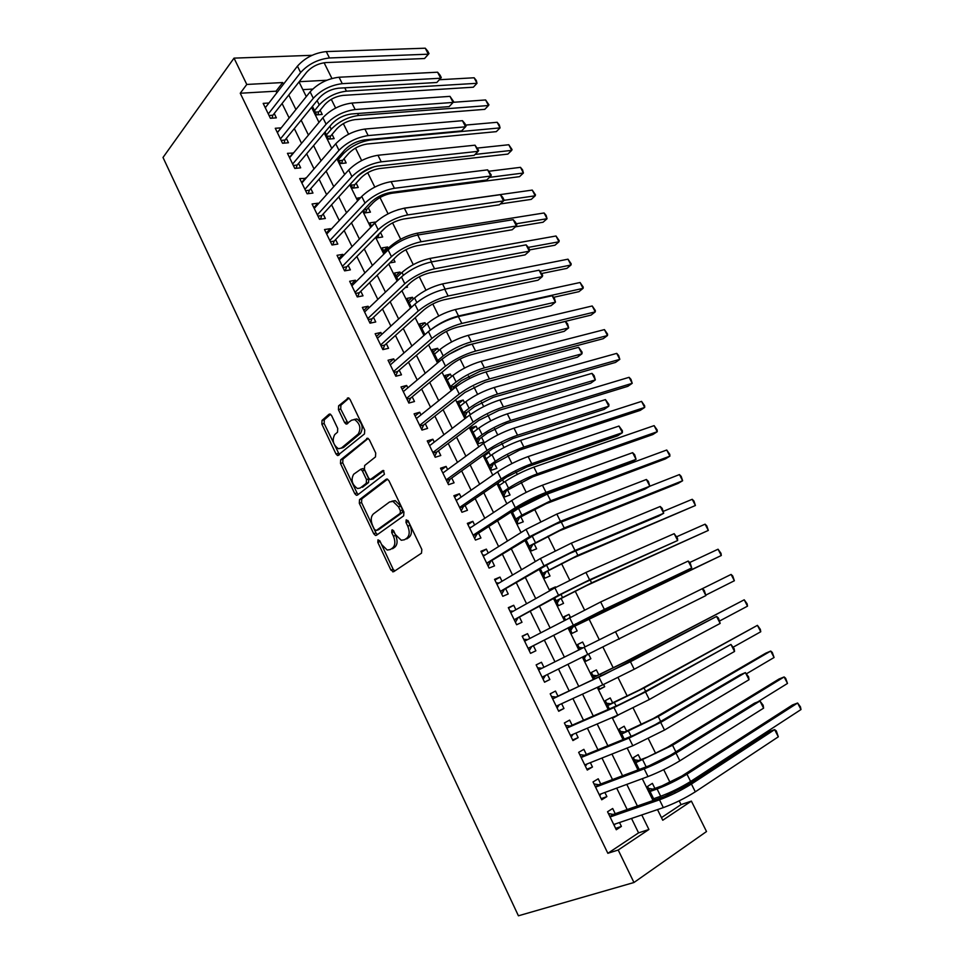 <?xml version="1.0" encoding="UTF-8"?>
<svg xmlns="http://www.w3.org/2000/svg" width="964" height="964" viewBox="0 0 964 964"><rect width="100%" height="100%" fill="white"/><g stroke="black" fill="none" stroke-linecap="round" stroke-linejoin="round"><path stroke-width="1.45" d="M377.984 539.828L377.816 542.383L390.926 570.098L393.661 571.712L421.509 553.167L421.822 549.408L408.182 520.934L406.193 519.837L406.001 522.476L407.748 526.139C409.917 531.538 409.616 535.538 406.844 538.141L404.519 539.744L401.277 540.262L395.565 534.695L392.601 529.863L391.89 529.971L391.709 532.562L393.433 536.189C395.565 541.515 395.276 545.443 392.589 547.986L390.324 549.54L387.227 550.046L381.575 544.503L379.876 540.924L377.984 539.828M379.768 540.708L393.143 569.254L394.794 570.965M407.929 520.488L410.001 525.344L407.748 526.139M393.649 530.73L395.662 535.382L393.433 536.189M331.604 415.592L330.086 414.05L329.001 414.267L322.036 420.4L321.856 424.124L335.978 453.96L337.545 455.55L364.488 433.921L364.717 430.077L350.053 399.445L348.51 397.891L338.629 405.808L338.424 409.616L344.594 422.557L346.148 424.124L351.619 420.184L354.619 419.581C360.054 423.582 361.259 428.402 358.222 434.029L341.208 448.188L343.473 447.537L338.424 448.742C333.086 444.862 331.869 440.138 334.749 434.559L337.521 432.197L337.713 428.45L331.604 415.592M276.837 92.785L276.053 91.182L240.253 93.243L246.784 84.446L234.023 58.129L163.012 157.469L518.415 915.8L633.963 882.506L618.201 850.019L648.917 829.486L641.783 814.954M240.253 93.243L607.85 853.309L618.201 850.019M359.536 499.605L359.307 503.28L373.731 533.755L375.466 535.454L376.43 535.297L403.663 515.836L403.94 512.053L388.962 480.747L387.263 479.072L386.166 479.265L359.536 499.605L361.777 498.882L361.548 502.545L375.96 532.971L377.43 534.574M354.752 493.652L340.485 463.491L340.678 459.804L367.79 438.259L369.405 439.873L375.731 453.092L375.478 456.912L364.657 465.516L364.428 469.275L368.561 477.975L370.224 479.626L382.66 470.613L383.431 470.48L384.419 474.3L357.403 495.11L356.403 495.291L354.752 493.652L356.993 492.917L342.738 462.816L340.485 463.491M312.42 106.341L316.626 114.873L322.217 114.451L320.132 110.233M325.061 131.996L328.579 139.129L334.147 138.623L332.05 134.382M337.798 157.831L340.617 163.555L346.16 162.964L344.052 158.698M350.619 183.859L352.74 188.149L358.259 187.474L356.138 183.172M363.536 210.068L364.934 212.911L370.429 212.14L368.296 207.814M375.514 222.431L371.429 226.082M376.55 236.469L377.225 237.843L382.696 236.975L380.539 232.625M388.287 248.314L387.624 246.965L383.66 250.905M389.83 262.895L395.035 261.991L393.649 259.159M400.771 273.607L400 272.041L395.975 275.897M405.266 287.597L407.471 287.164L406.916 286.043M413.339 299.069L412.459 297.286L408.375 301.057M425.992 324.711L425.004 322.711L420.858 326.386M438.741 350.522L437.644 348.305L433.426 351.896M451.574 376.526L450.369 374.08L446.091 377.575M456.49 386.48L455.803 385.094M464.503 402.711L463.178 400.036L458.828 403.434M470.336 414.544L468.649 411.122M477.517 429.076L476.083 426.172L471.661 429.486M476.083 426.172L470.818 427.763L478.614 443.597L483.868 441.946L481.59 437.331M490.616 455.623L489.073 452.49L484.591 455.707M484.121 454.767L491.7 470.131L496.906 468.371L494.616 463.732M498.027 482.976L504.859 496.858L510.052 494.99L507.739 490.315M503.823 482.374L502.581 479.855M512.029 511.39L518.126 523.765L523.283 521.801L520.958 517.09M517.114 509.305L516.656 508.389M526.139 540.021L531.489 550.866L536.611 548.793L534.261 544.058M540.358 568.881L544.937 578.171L550.022 575.978L547.673 571.206M555.686 587.45L555.421 586.907L550.577 589.619M554.686 597.945L558.481 605.669L563.542 603.368L561.168 598.56M570.29 617.044L568.977 614.369L564.061 616.984M569.122 627.239L572.134 633.36L577.159 630.938L574.761 626.106M585.015 646.868L582.63 642.036L577.641 644.53M588.715 654.351L590.872 658.725L585.835 661.159M603.572 684.476L604.681 686.705L599.572 689.031M598.801 674.788L596.379 669.884L591.402 672.462L594.643 679.042M618.563 714.818L613.405 717.108M612.658 702.876L610.224 697.948L605.296 700.647L609.381 708.95M626.636 731.182L624.178 726.217L619.274 729.025L624.238 739.099M640.699 759.692L638.228 754.679L633.372 757.62L639.216 769.477M615.225 813.712L612.682 808.495L607.537 811.748L616.285 829.751L621.406 826.413L619.515 822.533M600.741 783.985L598.222 778.804L593.041 781.937L601.729 799.795L606.886 796.589L604.886 792.48M586.377 754.487L583.871 749.341L578.653 752.342L587.269 770.067L592.474 766.995L590.354 762.657M572.122 725.205L569.628 720.096L564.374 722.964L572.929 740.569L578.159 737.617L575.942 733.062M557.963 696.141L555.493 691.067L550.203 693.815L558.698 711.275L563.964 708.468L561.638 703.696M543.913 667.281L541.467 662.256L536.141 664.883L544.564 682.211L549.866 679.524L547.444 674.535M529.851 638.397L527.537 633.661L522.175 636.156L530.537 653.363L535.876 650.796L533.441 645.784M515.885 609.73L513.716 605.272L508.317 607.645L516.62 624.732L521.994 622.286L519.572 617.309M502.027 581.28L499.991 577.087L494.556 579.352L502.798 596.306L508.209 593.981L505.811 589.04M488.278 553.035L486.362 549.119L480.903 551.263L489.085 568.085L494.532 565.88L492.146 560.976M474.613 524.994L472.842 521.343L467.347 523.368L475.469 540.081L480.94 537.984L478.578 533.128M461.069 497.171L459.418 493.773L453.887 495.689L461.949 512.27L467.456 510.293L465.106 505.473M447.609 469.54L446.091 466.407L440.524 468.203L448.525 484.675L454.068 482.807L451.742 478.011M434.258 442.115L432.848 439.235L427.257 440.922L435.21 457.273L440.777 455.514L438.463 450.754M420.991 414.882L419.714 412.255L414.098 413.833L421.979 430.065L427.582 428.414L425.281 423.702M407.832 387.841L406.675 385.467L401.024 386.938L408.857 403.06L414.484 401.518L412.206 396.831M394.758 361.006L393.722 358.873L388.046 360.247L395.818 376.237L401.482 374.815L399.217 370.152M381.78 334.363L380.864 332.472L375.153 333.737L382.877 349.619L388.564 348.293L386.311 343.666M368.899 307.902L368.091 306.251L362.356 307.408L370.019 323.181L375.743 321.964L373.502 317.373M356.102 281.633L355.415 280.223L349.655 281.271L357.258 296.936L363.006 295.815L360.789 291.261M343.401 255.556L342.823 254.363L337.038 255.327L344.594 270.872L350.366 269.86L348.161 265.329M330.785 229.661L330.327 228.697L324.507 229.553L332.014 245.001L337.81 244.073L335.629 239.59M318.265 203.946L317.903 203.211L312.071 203.97L319.518 219.298L325.35 218.479L323.169 214.02M305.829 178.4L299.72 178.557L307.118 193.788L312.963 193.065L310.806 188.631M293.478 153.047L287.453 153.324L294.803 168.447L300.672 167.82L298.527 163.422M281.223 127.875L275.27 128.272L282.56 143.275L288.465 142.744L286.332 138.382M607.85 853.309L638.566 832.872L631.516 818.448M627.166 809.555L616.695 788.118M612.502 779.551L601.982 758.029M597.945 749.787L587.389 728.169M583.509 720.229L572.905 698.526M569.17 690.911L558.53 669.112M554.951 661.798L544.347 640.12M540.708 632.661L530.308 611.393M526.573 603.753L516.379 582.871M512.547 575.05L502.545 554.577M498.617 546.564L488.808 526.477M484.808 518.283L475.18 498.593M471.083 490.218L461.648 470.902M457.466 462.358L448.212 443.416M443.946 434.704L434.872 416.135M430.534 407.242L421.642 389.046M417.207 379.997L408.495 362.163M403.988 352.932L395.445 335.46M390.854 326.073L382.491 308.95M377.828 299.406L369.622 282.633M364.886 272.933L356.849 256.496M352.029 246.639L344.172 230.553M339.28 220.551L331.58 204.79M326.615 194.632L319.072 179.208M314.035 168.905L306.66 153.794M301.551 143.347L294.321 128.574M289.152 117.982L282.078 103.522M268.932 103.003L263.172 103.377L270.414 118.295L276.343 117.849L274.234 113.511M661.461 817.629L681.042 804.603L679.186 800.843M674.848 792.107L674.077 790.552M670.052 782.431L663.714 769.646M655.689 753.486L648.362 738.701M641.446 724.747L633.131 707.986M627.299 696.225L618.02 677.523M613.261 667.907L603.03 647.29M599.307 639.771L588.932 618.84M584.461 609.826L575.159 591.089M569.724 580.123L561.494 563.53M555.107 550.649L547.926 536.177M540.599 521.391L534.454 509.004M530.73 501.485L530.2 500.412M526.199 492.363L521.078 482.036M517.307 474.421L515.969 471.721M511.92 463.564L507.799 455.249M503.979 447.549L501.834 443.235M497.737 434.969L494.616 428.667M490.748 420.858L487.82 414.966M483.675 406.591L481.518 402.253M477.602 394.36L473.902 386.901M469.709 378.43L468.516 376.044M464.552 368.055L460.093 359.054M451.598 341.931L446.392 331.423M438.741 315.987L432.788 303.985M425.955 290.224L419.28 276.752M413.267 264.642L405.868 249.712M400.675 239.229L392.565 222.877M388.07 213.827L379.985 197.524M374.815 187.1L367.694 172.713M361.657 160.566L355.475 148.082M348.594 134.213L343.341 123.609M335.629 108.064L331.279 99.304M312.685 89.074L302.853 89.64M659.713 798.204L659.039 796.83M654.881 788.407L652.387 783.358L647.555 786.419L654.303 800.096M618.587 714.878L613.67 717.65L613.369 717.047M604.681 686.705L599.729 689.344L598.475 686.814M590.872 658.725L585.883 661.256L583.69 656.809M582.63 642.036L577.617 644.494L580.015 649.35M568.977 614.369L563.928 616.719L565.374 619.635M555.421 586.907L550.348 589.149L550.842 590.149M489.073 452.49L485.832 453.538M467.516 416.689L465.636 417.243L457.888 401.518L463.178 400.036M450.369 374.08L445.043 375.466L452.176 389.926M437.644 348.305L432.294 349.595L438.5 362.175M425.004 322.711L419.629 323.892L424.919 334.629M412.459 297.286L407.061 298.382L411.447 307.287M400 272.041L394.565 273.029L398.072 280.138M387.624 246.965L382.166 247.869L384.793 253.195M375.321 222.057L369.839 222.865L371.61 226.444M360.62 197.644L357.608 198.042L358.524 199.885M324.097 62.744L331.917 78.47M681.042 804.603L691.381 801.108L706.516 831.534L633.963 882.506M312.071 55.309L234.023 58.129M283.5 84.169L282.705 82.555L246.784 84.446M637.397 805.988L626.805 784.395M622.575 775.755L611.935 754.065M607.862 745.75L597.186 723.976M593.27 715.975L582.545 694.116M578.774 686.428L568.013 664.473M564.398 657.111L553.685 635.264M550.01 627.757L539.503 606.32M535.731 598.62L525.416 577.593M521.548 569.712L511.438 549.082M507.486 541.021L497.569 520.789M493.52 512.535L483.795 492.7M479.662 484.265L470.119 464.817M465.901 456.213L456.55 437.138M452.249 428.353L443.079 409.664M438.692 400.711L429.715 382.395M425.245 373.273L416.436 355.318M411.881 346.028L403.253 328.435M398.626 318.988L390.167 301.744M385.455 292.14L377.177 275.246M372.393 265.486L364.284 248.941M359.415 239.024L351.474 222.829M346.534 212.755L338.762 196.885M333.749 186.667L326.133 171.134M321.06 160.771L313.601 145.576M308.444 135.056L301.154 120.187M295.924 109.522L288.79 94.978M657.508 809.603L662.75 820.244L691.381 801.108M299.045 81.928L306.287 96.617M311.589 107.378L318.988 122.392M324.217 133.008L331.773 148.36M336.93 158.831L344.654 174.508M349.739 184.823L357.632 200.849M362.645 211.02L370.706 227.383M375.635 237.397L383.865 254.11M388.721 263.967L397.132 281.03M401.916 290.73L410.495 308.155M415.195 317.698L423.943 335.472M428.57 344.859L437.511 362.994M442.042 372.212L451.164 390.733M455.623 399.771L464.925 418.665M469.299 427.546L478.795 446.814M483.084 455.514L492.773 475.18M496.966 483.699L506.847 503.75M510.956 512.089L521.03 532.538M525.043 540.696L535.321 561.554M539.25 569.519L549.721 590.787M553.553 598.572L564.229 620.238M567.965 627.829L578.846 649.929M582.521 657.388L593.463 679.584M597.282 687.356L608.188 709.468M612.164 717.553L623.021 739.593M627.166 748.004L637.975 769.947M642.277 778.683L653.038 800.53M326.76 80.253L299.226 81.699M638.566 832.872L648.917 829.486M276.053 91.182L282.705 82.555M621.406 826.413L615.61 828.365M606.886 796.589L601.187 798.674M592.474 766.995L586.859 769.212M578.159 737.617L572.64 739.966M563.964 708.468L558.53 710.926M541.467 662.256L536.165 664.919M549.866 679.524L544.515 682.114M527.537 633.661L522.319 636.445M513.716 605.272L508.57 608.176M499.991 577.087L494.93 580.111M486.362 549.119L481.385 552.252M472.842 521.343L467.938 524.597M459.418 493.773L454.598 497.147M446.091 466.407L441.343 469.878M432.848 439.235L428.185 442.813M419.714 412.255L415.123 415.942M406.675 385.467L402.157 389.263M393.722 358.873L389.275 362.777M380.864 332.472L376.49 336.472M368.091 306.251L363.789 310.36M355.415 280.223L351.185 284.428M342.823 254.363L338.665 258.665M330.327 228.697L326.23 233.095M317.903 203.211L313.878 207.706M305.576 177.894L301.624 182.485M293.333 152.758L289.453 157.433M281.175 127.79L277.355 132.562M395.662 535.382C397.795 540.696 397.517 544.624 394.806 547.166L392.553 548.733M410.001 525.344C412.17 530.73 411.857 534.719 409.073 537.322L406.748 538.936M387.576 479.192L361.777 498.882M374.43 529.417L376.322 530.489L400.181 513.33L400.373 510.691L398.53 506.847L392.975 501.388L389.577 501.967L373.417 513.908C370.803 516.511 370.55 520.427 372.646 525.657L374.43 529.417M378.141 529.851L376.322 530.489M391.83 501.22L395.228 500.641L400.783 506.076L402.615 509.92L402.422 512.559L378.551 529.706M368.188 438.439L342.943 459.129L342.738 462.816M372.779 478.963L383.877 470.709M353.668 474.252C350.691 479.819 351.968 484.579 357.487 488.519L360.199 488.025L366.272 483.313L366.501 479.578L362.38 470.902L360.741 469.263L353.668 474.252M361.693 468.974L363.006 468.576L364.633 470.203L368.766 478.867L368.525 482.59L362.452 487.302M356.993 492.917L358.295 494.424M354.029 419.461L356.897 418.954C362.344 422.943 363.536 427.751 360.5 433.378L343.473 447.537M348.992 398.12L340.919 405.205L340.714 409.013L347.98 423.28M330.568 414.291L324.302 419.786L324.133 423.509L339.376 454.683M648.543 788.395L652.845 789.13L661.906 785.889L681.765 776.08L792.456 704.973L797.614 703.009L686.983 774.2C677.343 780.117 667.377 785.045 657.087 788.974L650.061 791.48M654.881 798.288L653.978 799.445M800.988 709.552L797.614 703.009L800.445 706.853L800.988 709.552L690.61 781.467C680.982 787.443 671.004 792.372 660.677 796.252L653.628 798.722M652.845 789.13L649.844 791.046M778.31 736.821L774.622 729.628L776.321 730.917L778.31 736.821L695.309 791.83C685.055 798.288 674.402 803.542 663.34 807.615L613.731 824.497M608.392 813.508L613.188 814.423L664.642 796.493L685.838 786.009L769.079 731.676L774.622 729.628L691.429 784.045C681.162 790.444 670.51 795.71 659.496 799.831L610.091 816.99M615.213 823.991L614.164 825.377M613.188 814.423L609.863 816.544M634.445 759.813L638.698 760.463L647.627 757.029L667.401 747.245L779.045 679.005L784.13 676.945L672.547 745.256L635.842 762.644M787.492 683.44L784.13 676.945L785.648 678.258L787.492 683.44L757.692 701.913M638.698 760.463L635.674 762.295M620.467 731.435L624.66 731.989L653.158 718.614L765.717 653.194L770.73 651.062L658.231 716.517L621.732 734.014M774.068 657.508L770.73 651.062L772.284 652.435L774.068 657.508L746.666 673.667M624.66 731.989L621.611 733.761M606.585 703.262L610.718 703.732L639.011 690.2L757.427 625.347L644 687.995L607.73 705.6M760.753 631.757L757.427 625.347L760.331 629.335L760.753 631.757L733.339 647.097M610.718 703.732L607.645 705.431M592.8 675.282L596.873 675.68L624.961 661.991L744.22 599.801L629.89 659.677L593.824 677.379M747.51 606.163L744.22 599.801L747.136 603.838L747.51 606.163L719.867 620.852M596.873 675.68L593.788 677.294M763.609 708.154L759.957 701.021L763.139 705.226L763.609 708.154L679.849 760.825C669.534 767.043 658.918 772.284 648.013 776.562L599.186 794.577M594.005 783.925L598.74 784.744L649.387 765.633L670.498 755.198L754.487 703.178L759.957 701.021L676.005 753.113C665.666 759.271 655.074 764.512 644.205 768.838L595.571 787.13M601.078 793.89L599.741 795.71M598.74 784.744L595.403 786.781M749.028 679.704L745.401 672.619L748.606 676.885L749.028 679.704L664.509 730.061L632.818 745.75L584.762 764.886M579.738 754.571L584.401 755.282L634.252 735.026L655.279 724.615L740.015 674.884L745.401 672.619L660.702 722.41L629.034 738.087L581.159 757.499M587.028 763.982L585.425 766.26M584.401 755.282L581.039 757.234M734.544 651.459L730.941 644.434L734.182 648.748L734.544 651.459L649.302 699.539L617.731 715.18L570.435 735.424M565.567 725.422L570.17 726.049L619.237 704.648L640.18 694.273L730.941 644.434L645.519 691.947L613.972 707.576L566.868 728.097M573.074 734.291L571.218 737.038M570.17 726.049L566.784 727.916M720.168 623.419L716.589 616.442L718.433 618.032L720.168 623.419L634.204 669.257L602.753 684.85L556.216 706.178M551.516 696.502L556.047 697.032L604.344 674.511L716.589 616.442L630.444 661.726L552.673 698.9M559.216 704.804L557.12 708.034M556.047 697.032L552.637 698.816M579.111 647.519L583.075 647.82M585.967 655.701L584.365 658.171M734.363 580.75L731.086 574.423L732.724 575.99L734.363 580.75L705.853 595.089M731.086 574.423L702.37 588.667M705.901 595.583L702.346 588.655L704.226 590.317L705.901 595.583L542.105 677.15M702.346 588.655L538.587 669.932M545.455 675.511L543.118 679.234M537.551 667.799L542.021 668.221M569.772 628.564L721.301 555.505L605.428 610.622L569.736 628.504M572.893 627.07L570.736 630.516M718.047 549.215L721.012 553.348L721.301 555.505L718.047 549.215L689.754 562.482M528.127 648.398L599.247 612.044L691.73 567.941L604.356 609.393L528.091 648.338M688.2 561.06L690.116 562.807L691.73 567.941L688.2 561.06L600.656 601.97L524.609 641.168M531.586 646.76L529.224 650.652M523.705 639.289L527.597 639.59M556.18 600.982L586.871 585.461L708.323 530.417L591.595 582.871L556.108 600.837M559.325 599.572L557.204 603.066M705.094 524.175L706.781 525.862L708.323 530.417L705.094 524.175L676.74 536.731M514.27 619.888L563.964 592.824L584.582 582.569L677.668 540.503L589.607 579.81L558.542 595.246L514.198 619.744M674.161 533.67L677.499 538.213L677.668 540.503L674.161 533.67L585.943 572.447L554.903 587.871L510.727 612.622M517.74 618.322L515.427 622.274M509.944 611.007L513.294 611.188M542.684 573.604L573.206 557.999L695.43 505.498L577.858 555.324L542.575 573.375M545.853 572.255L543.768 575.809M692.212 499.292L693.947 501.039L695.43 505.498L692.212 499.292L663.594 511.245M500.509 591.583L549.48 563.542L570.025 553.324L658.737 516.089L663.702 513.258L574.978 550.444L544.033 565.844L500.388 591.354M660.22 506.486L662.196 508.365L663.702 513.258L660.22 506.486L571.327 543.142L540.418 558.53L496.954 584.28M504.003 590.089L501.738 594.113M496.291 582.919L499.099 583.015M529.296 546.419L559.626 530.742L678.029 483.446L682.62 480.747L564.217 527.959L529.14 546.118M532.477 545.142L530.429 548.745M679.427 474.577L681.187 476.385L682.62 480.747L679.427 474.577L560.446 521.307L529.634 536.659L486.687 563.169M486.844 563.494L535.116 534.49L555.577 524.296L644.94 489.134L649.832 486.205L646.386 479.482L556.831 514.065L526.055 529.393L483.289 556.156M490.375 562.072L488.146 566.145M482.735 555.047L485.013 555.071M646.386 479.482L648.386 481.434L649.832 486.205M512.125 511.583L513.631 511.559M515.993 519.427L546.154 503.678L665.365 458.924L669.896 456.153L550.673 500.798L521.861 515.162L515.8 519.042M519.198 518.21L517.186 521.873M666.726 450.019L669.775 454.333L669.896 456.153L666.726 450.019L547.299 494.038L518.524 508.389L512.474 512.306M473.288 535.598L476.831 534.261L520.861 505.654L541.25 495.496L631.251 462.371L636.059 459.358L546.034 492.399C535.189 496.629 524.958 501.726 515.342 507.703L473.095 535.201M632.637 452.67L634.674 454.695L636.059 459.358L632.637 452.67L542.443 485.205C531.586 489.387 521.367 494.484 511.788 500.497L469.709 528.236M476.831 534.261L474.649 538.394M469.287 527.368L471.047 527.356M499.003 484.976L500.051 484.928M502.786 492.628L532.779 476.806L652.773 434.571L657.255 431.715L537.225 473.83C527.031 477.674 517.463 482.446 508.522 488.146L502.557 492.158M506.016 491.483L504.039 495.183M654.11 425.63L657.171 429.98L657.255 431.715L654.11 425.63L533.875 467.118C523.681 470.914 514.113 475.686 505.208 481.422L499.256 485.47M459.828 507.908L463.395 506.642L506.715 477.035L527.019 466.901L617.647 435.8L622.395 432.691L531.73 463.696C520.825 467.733 510.643 472.818 501.159 478.951L459.599 507.426M618.984 426.052L622.419 430.788L622.395 432.691L618.984 426.052L528.164 456.562C517.258 460.539 507.076 465.624 497.629 471.806L456.237 500.521M463.395 506.642L461.25 510.836M455.924 499.882L457.201 499.846M489.664 466.022L519.5 450.116L640.277 410.363L644.687 407.435L523.874 447.055C513.643 450.718 504.112 455.478 495.279 461.334L489.399 465.467M492.917 464.937L490.977 468.685M641.566 401.386L644.651 405.784L644.687 407.435L641.566 401.386L520.548 440.391C510.305 444.006 500.786 448.766 491.977 454.659L486.121 458.828M446.465 480.421L450.043 479.228L492.676 448.634L512.896 438.536L604.139 409.411L608.814 406.206L517.535 435.222C506.582 439.054 496.436 444.115 487.085 450.429L446.187 479.867M605.44 399.614L608.887 404.41L608.814 406.206L605.44 399.614L513.993 428.137C503.039 431.908 492.893 436.981 483.579 443.332L442.862 472.999M450.043 479.228L447.947 483.482M442.669 472.613L443.452 472.565M476.65 439.584L479.915 438.572L487.386 433.077L506.305 423.618L627.853 386.323L632.215 383.311L510.619 420.473C500.34 423.955 490.845 428.703 482.133 434.704L476.337 438.969M479.915 438.572L478.011 442.368M629.106 377.31L630.962 379.334L632.215 383.311L629.106 377.31L507.317 413.845C497.026 417.292 487.543 422.039 478.855 428.076L473.083 432.378M433.198 453.128L436.8 452.008L478.747 420.437L498.882 410.375L590.727 383.202L595.342 379.912L503.437 406.965C492.435 410.592 482.325 415.641 473.107 422.124L432.884 452.49M591.98 373.369L594.113 375.599L595.342 379.912L591.98 373.369L499.93 399.927C488.917 403.506 478.819 408.555 469.637 415.074L429.583 445.681M436.8 452.008L434.752 456.321M463.708 413.351L466.998 412.387L474.36 406.736L493.207 397.313L615.514 362.428L619.816 359.343L497.46 394.071C487.133 397.385 477.674 402.108 469.07 408.254L463.371 412.652M466.998 412.387L465.142 416.231M616.731 353.378L618.611 355.463L619.816 359.343L616.731 353.378L494.183 387.492C483.844 390.769 474.396 395.493 465.817 401.675L460.141 406.097M420.027 426.04L423.654 424.991L464.913 392.456L484.964 382.419L577.412 357.186L581.955 353.812L489.459 378.912C478.409 382.334 468.335 387.371 459.25 394.023L419.677 425.329M578.629 347.305L582.111 352.197L581.955 353.812L578.629 347.305L485.977 371.923C474.915 375.309 464.853 380.346 455.791 387.034L416.388 418.557M423.654 424.991L421.642 429.354M450.875 387.287L454.177 386.395L461.419 380.587L480.205 371.188L603.247 338.689L607.489 335.532L484.386 367.85C474.023 370.995 464.588 375.707 456.105 381.997L450.489 386.516M454.177 386.395L452.719 389.492M604.428 329.604L607.561 334.11L607.489 335.532L604.428 329.604L481.132 361.331C470.757 364.428 461.334 369.14 452.875 375.466L447.284 380.009M406.953 399.144L410.592 398.156L451.176 364.681C457.141 360.174 463.792 356.837 471.167 354.68L564.181 331.351L568.664 327.881L475.577 351.065C464.479 354.306 454.442 359.331 445.476 366.127L406.567 398.349M565.35 321.434L567.543 323.784L568.664 327.881L565.35 321.434L472.119 344.136C461.009 347.329 450.995 352.342 442.054 359.186L403.301 391.637M410.592 398.156L408.616 402.578M448.802 354.427L467.287 345.245L591.065 315.095L595.258 311.866L592.209 305.974L468.179 335.339C457.755 338.268 448.368 342.967 440.018 349.438L434.523 354.113M592.209 305.974L595.354 310.529L595.258 311.866L471.408 341.822C460.997 344.787 451.598 349.498 443.223 355.933L437.704 360.572M438.114 361.404L439.958 360.946M393.963 372.429L397.626 371.514L437.548 337.111C443.428 332.496 450.068 329.17 457.454 327.145L551.047 305.684L555.469 302.13L461.804 323.434C450.658 326.483 440.656 331.483 431.824 338.448L393.541 371.562M552.179 295.731L554.396 298.141L555.469 302.13L552.179 295.731L458.37 316.553C447.212 319.554 437.234 324.555 428.426 331.568L390.3 364.898M397.626 371.514L395.698 375.996M553.637 297.31L578.954 291.658L583.087 288.357L580.063 282.5L455.309 309.528C444.85 312.3 435.499 316.987 427.257 323.591L421.846 328.375M580.063 282.5L583.232 287.091L583.087 288.357L458.515 315.963C449.055 318.433 440.162 322.735 431.848 328.881M381.081 345.919L384.757 345.076L424.027 309.757C429.824 305.034 436.427 301.72 443.85 299.804L538.008 280.199L542.358 276.572L448.127 295.996C436.933 298.864 426.98 303.853 418.268 310.974L380.623 344.979M539.093 270.197L542.648 275.222L542.358 276.572L539.093 270.197L444.717 289.176C433.523 291.984 423.57 296.972 414.894 304.142L377.406 338.364M384.757 345.076L382.865 349.595M541.756 273.499L566.916 268.366L571.001 265.004L567.989 259.183L442.536 283.91C432.029 286.513 422.714 291.176 414.58 297.924L409.254 302.829M567.989 259.183L571.182 263.799L571.001 265.004L540.045 271.245M368.272 319.59L371.971 318.807L410.592 282.585C416.315 277.765 422.895 274.463 430.354 272.679L525.055 254.894L529.344 251.17L434.547 268.775C423.317 271.45 413.399 276.427 404.808 283.705L367.778 318.578M526.103 244.856L528.38 247.399L529.67 249.917L529.344 251.17L526.103 244.856L431.173 261.991C419.93 264.63 410.025 269.595 401.458 276.909L364.585 311.999M371.971 318.807L370.224 323.145M529.658 249.893L554.963 245.218L558.987 241.783L555.999 235.999L429.848 258.46C419.304 260.895 410.025 265.558 402 272.438L396.746 277.451M555.999 235.999L559.204 240.663L558.987 241.783L528.356 247.387M355.571 293.442L359.283 292.731L397.264 255.629C402.904 250.7 409.459 247.399 416.942 245.736L512.197 229.757L516.415 225.962L421.075 241.747C409.796 244.229 399.915 249.194 391.444 256.629L355.041 292.357M513.197 219.684L515.499 222.286L516.776 224.793L516.415 225.962L513.197 219.684L417.725 235.011C406.434 237.469 396.566 242.422 388.118 249.893L351.872 285.838M359.283 292.731L357.668 296.852M515.475 226.805L543.081 222.226L547.058 218.72L544.082 212.972L417.243 233.18C406.663 235.469 397.409 240.108 389.492 247.121L384.323 252.255M544.082 212.972L546.118 215.382L547.058 218.72L516.258 223.768M342.943 267.486L346.678 266.835L384.034 228.854C389.589 223.829 396.12 220.551 403.639 219.009L499.412 204.79L503.57 200.91L407.7 214.912C396.373 217.225 386.54 222.178 378.177 229.757L342.389 266.329M500.376 194.68L502.714 197.343L503.979 199.837L503.57 200.91L500.376 194.68L404.374 208.236C393.035 210.501 383.202 215.442 374.888 223.07L339.232 259.858M346.678 266.835L345.184 270.764M378.816 234.168L385.913 227.167M379.057 234.132L377.635 237.783M500.328 203.946L531.284 199.367L535.201 195.788L503.786 200.367M532.249 190.089L535.478 194.812L535.201 195.788L532.249 190.089L404.723 208.079L397.686 209.827M330.423 241.711L334.171 241.121L370.899 202.283C376.382 197.162 382.889 193.885 390.432 192.463L486.724 180.003L490.821 176.038L394.421 188.281C383.057 190.414 373.261 195.343 365.019 203.079L329.821 240.482M487.651 169.857L491.279 175.038L490.821 176.038L487.651 169.857L391.119 181.654C379.744 183.738 369.947 188.667 361.741 196.439L326.7 234.047M334.171 241.121L332.785 244.868M363.826 209.766L366.838 209.345L373.333 202.5C378.478 197.704 384.576 194.632 391.649 193.282L519.548 176.653L523.416 173.014L489.471 177.352M366.838 209.345L365.525 212.827M520.476 167.338L522.56 169.845L523.416 173.014L520.476 167.338L488.856 171.243M317.975 216.117L321.735 215.599L357.861 175.906C363.259 170.688 369.742 167.423 377.31 166.109L474.119 155.373L478.156 151.336L381.238 161.844C369.839 163.796 360.066 168.712 351.944 176.593L317.349 214.815M475.011 145.19L478.65 150.42L478.156 151.336L475.011 145.19L377.96 155.264C366.549 157.18 356.788 162.085 348.691 170.001L314.24 208.429M321.735 215.599L320.47 219.165M351.257 185.16L354.692 184.739L361.09 177.75C366.163 172.869 372.249 169.809 379.346 168.567L507.883 154.083L511.703 150.384L475.083 154.421M354.692 184.739L353.475 188.064M508.787 144.745L512.053 149.541L511.703 150.384L508.787 144.745L477.433 148.058M374.827 166.543C367.26 169.315 361.078 173.002 356.306 177.617M305.612 190.691L309.396 190.233L344.919 149.721C350.233 144.407 356.704 141.154 364.296 139.949L461.599 130.911L465.576 126.802L368.152 135.587C356.704 137.382 346.98 142.286 338.979 150.3L304.949 189.33M462.455 120.693L464.865 123.537L466.106 125.971L465.576 126.802L462.455 120.693L364.898 129.055C353.439 130.803 343.726 135.707 335.749 143.757L301.877 182.991M309.396 190.233L308.227 193.643M339.183 160.663L342.642 160.301L348.932 153.168C353.945 148.203 360.006 145.142 367.115 144.01L496.303 131.646L500.063 127.887L370.754 139.937C360.03 141.636 350.908 146.239 343.377 153.734L338.509 159.277M342.642 160.301L341.509 163.458M497.171 122.283L499.292 124.874L500.063 127.887L497.171 122.283L465.66 125.079M293.345 165.459L297.141 165.061L332.062 123.717C337.316 118.307 343.75 115.065 351.366 113.981L449.176 106.618L453.092 102.437L355.162 109.535C343.678 111.149 333.99 116.041 326.097 124.199L292.646 164.025M449.983 96.364L453.658 101.678L453.092 102.437L449.983 96.364L351.932 103.052C340.437 104.618 330.748 109.51 322.892 117.704L289.586 157.722M297.141 165.061L296.056 168.314M327.194 136.322L330.664 136.02L336.858 128.754C341.798 123.705 347.835 120.657 354.981 119.62L484.784 109.354L488.495 105.522L358.548 115.475C347.799 117.018 338.701 121.609 331.267 129.224L326.483 134.876M330.664 136.02L329.616 139.033M485.615 99.955L488.917 104.823L488.495 105.522L485.615 99.955L453.188 102.305M281.163 140.395L284.97 140.057L319.301 97.894C324.47 92.399 330.893 89.17 338.533 88.194L436.825 82.494L440.681 78.229L342.268 83.663C330.748 85.109 321.084 89.989 313.3 98.28L280.44 138.9M437.584 72.204L440.054 75.156L441.283 77.554L440.681 78.229L437.584 72.204L339.063 77.228C327.519 78.638 317.879 83.507 310.119 91.833L277.391 132.634M284.97 140.057L283.97 143.154M315.288 112.149L318.771 111.896L324.856 104.51C329.736 99.376 335.761 96.34 342.919 95.4L473.336 87.206L476.999 83.302L346.438 91.17C335.653 92.568 326.591 97.147 319.253 104.883L314.541 110.643M318.771 111.896L317.795 114.776M474.143 77.771L476.312 80.47L476.999 83.302L474.143 77.771L439.319 79.735M269.052 115.499L272.884 115.222L306.624 72.264C311.733 66.685 318.12 63.455 325.796 62.588L424.558 58.527L428.353 54.189L329.459 57.973C317.903 59.262 308.275 64.118 300.611 72.553L268.305 113.933M425.281 48.2L427.775 51.2L428.992 53.598L428.353 54.189L425.281 48.2L326.278 51.586C314.698 52.827 305.094 57.683 297.442 66.142L265.281 107.727M272.884 115.222L271.969 118.174M428.992 53.598L424.558 58.527M380.045 541.587L377.816 542.383M408.242 521.681L406.001 522.476M393.951 531.767L391.709 532.562M394.806 547.166L392.589 547.986M409.073 537.322L406.844 538.141M393.143 569.254L390.926 570.098M386.938 479.024L386.166 479.265M375.96 532.971L373.731 533.755M361.548 502.545L359.307 503.28M402.422 512.559L400.181 513.33M402.615 509.92L400.373 510.691M400.783 506.076L398.53 506.847M342.943 459.129L340.678 459.804M367.561 438.222L366.669 438.475M373.538 478.722L371.285 479.433M368.525 482.59L366.272 483.313M368.766 478.867L366.501 479.578M364.633 470.203L362.38 470.902M360.5 433.378L358.222 434.029M346.883 421.931L344.594 422.557M340.714 409.013L338.424 409.616M340.919 405.205L338.629 405.808M348.402 397.855L347.365 398.132M338.231 453.297L335.978 453.96M324.133 423.509L321.856 424.124M324.302 419.786L322.036 420.4M329.965 414.014L329.001 414.267M660.677 796.252L657.087 788.974M690.61 781.467L686.983 774.2M663.34 807.615L659.496 799.831M695.309 791.83L691.429 784.045M646.157 766.85L642.771 759.981M675.86 751.872L672.547 745.256M631.083 736.315L628.552 731.206M660.677 721.446L658.231 716.517M616.117 706.01L614.454 702.648M645.627 691.248L644 687.995M601.271 675.945L600.452 674.282M630.685 661.292L629.89 659.677M648.013 776.562L644.205 768.838M679.849 760.825L676.005 753.113M632.818 745.75L629.034 738.087M664.509 730.061L660.702 722.41M617.731 715.18L613.972 707.576M649.302 699.539L645.519 691.947M602.753 684.85L599.03 677.306M634.204 669.257L630.444 661.726M587.907 654.749L584.208 647.266M619.225 639.204L615.49 631.733M576.183 625.154L575.556 623.889M605.428 610.622L604.814 609.405M573.17 624.889L569.507 617.454M604.356 609.393L600.656 601.97M562.458 597.355L561.024 594.451M591.595 582.871L590.197 580.063M558.542 595.246L554.903 587.871M589.607 579.81L585.943 572.447M548.829 569.76L546.588 565.229M577.858 555.324L575.677 550.95M544.033 565.844L540.418 558.53M574.978 550.444L571.327 543.142M535.297 542.358L532.273 536.249M564.217 527.959L561.277 522.054M529.634 536.659L526.055 529.393M560.446 521.307L556.831 514.065M521.861 515.162L518.524 508.389M550.673 500.798L547.299 494.038M515.342 507.703L511.788 500.497M546.034 492.399L542.443 485.205M508.522 488.146L505.208 481.422M537.225 473.83L533.875 467.118M501.159 478.951L497.629 471.806M531.73 463.696L528.164 456.562M495.279 461.334L491.977 454.659M523.874 447.055L520.548 440.391M487.085 450.429L483.579 443.332M517.535 435.222L513.993 428.137M482.133 434.704L478.855 428.076M510.619 420.473L507.317 413.845M473.107 422.124L469.637 415.074M503.437 406.965L499.93 399.927M469.07 408.254L465.817 401.675M497.46 394.071L494.183 387.492M459.25 394.023L455.791 387.034M489.459 378.912L485.977 371.923M456.105 381.997L452.875 375.466M484.386 367.85L481.132 361.331M445.476 366.127L442.054 359.186M475.577 351.065L472.119 344.136M443.223 355.933L440.018 349.438M471.408 341.822L468.179 335.339M431.824 338.448L428.426 331.568M461.804 323.434L458.37 316.553M430.402 329.953L427.257 323.591M458.515 315.963L455.309 309.528M418.268 310.974L414.894 304.142M448.127 295.996L444.717 289.176M416.834 302.479L414.58 297.924M445.115 289.092L442.536 283.91M404.808 283.705L401.458 276.909M434.547 268.775L431.173 261.991M403.374 275.222L402 272.438M431.571 261.919L429.848 258.46M391.444 256.629L388.118 249.893M421.075 241.747L417.725 235.011M390.01 248.17L389.492 247.121M418.123 234.951L417.243 233.18M378.177 229.757L374.888 223.07M407.7 214.912L404.374 208.236M365.019 203.079L361.741 196.439M394.421 188.281L391.119 181.654M351.944 176.593L348.691 170.001M381.238 161.844L377.96 155.264M338.979 150.3L335.749 143.757M368.152 135.587L364.898 129.055M343.377 153.734L342.654 152.288M326.097 124.199L322.892 117.704M355.162 109.535L351.932 103.052M331.267 129.224L329.845 126.344M358.548 115.475L357.572 113.511M313.3 98.28L310.119 91.833M342.268 83.663L339.063 77.228M319.253 104.883L317.12 100.569M346.438 91.17L344.775 87.832M300.611 72.553L297.442 66.142M329.459 57.973L326.278 51.586M394.421 571.218L392.734 571.857M376.924 534.936L375.466 535.454M395.228 500.641L392.975 501.388M363.006 468.576L360.741 469.263M357.716 494.869L356.403 495.291M356.897 418.954L354.619 419.581M347.389 423.786L346.148 424.124M338.762 455.189L337.545 455.55"/></g></svg>
